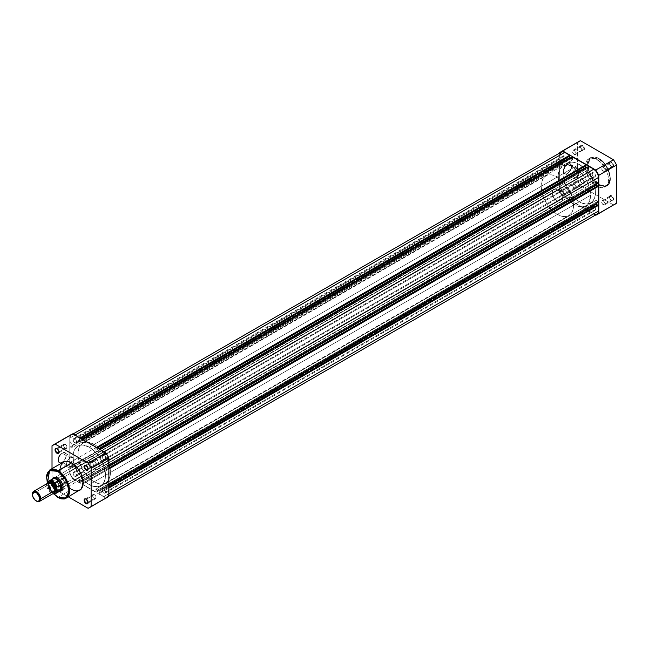 <?xml version="1.0" encoding="UTF-8"?>
<svg xmlns="http://www.w3.org/2000/svg" width="649" height="649" viewBox="0 0 649 649"><rect width="100%" height="100%" fill="white"/><g stroke="black" fill="none" stroke-linecap="round" stroke-linejoin="round"><path stroke-width="0.49" stroke-dasharray="3.25 2.43" d="M567.664 164.522A5.443 3.14 -60 0 1 571.509 166.744A5.443 3.14 -60 0 1 567.664 173.405L567.404 173.551A5.8 3.35 120 0 0 571.509 166.444A5.8 3.35 120 0 0 567.404 164.075L575.639 169.129A5.443 3.14 -60 0 1 578.356 168.854A5.443 3.14 -60 0 1 579.192 173.218A5.443 3.14 -60 0 1 575.639 178.013L567.664 173.405A5.443 3.14 120 0 0 571.217 168.61A5.443 3.14 120 0 0 570.382 164.254A5.443 3.14 120 0 0 567.664 164.522A5.443 3.14 120 0 0 564.111 169.316A5.443 3.14 120 0 0 564.938 173.672A5.443 3.14 120 0 0 567.664 173.405L575.639 178.013A5.443 3.14 -60 0 1 572.921 178.28A5.443 3.14 -60 0 1 572.085 173.924A5.443 3.14 -60 0 1 575.639 169.129L567.404 164.075L565.125 166.193L563.616 169.186L563.381 172.066L564.5 173.843L565.831 174.102L568.208 172.999L571.193 168.44L571.509 166.444L570.82 164.213L569.684 163.556L567.404 164.075A5.8 3.35 120 0 0 563.3 171.182A5.8 3.35 120 0 0 567.404 173.551L567.664 173.405A5.443 3.14 -60 0 1 563.819 171.182A5.443 3.14 -60 0 1 567.664 164.522M582.202 149.781L582.202 149.781A2.442 1.412 60 0 1 580.474 146.796A2.442 1.412 60 0 1 582.202 145.806L582.453 145.36A2.799 1.614 -120 0 0 580.474 146.504A2.799 1.614 -120 0 0 582.453 149.935L574.219 154.389A2.442 1.412 60 0 1 572.629 152.239A2.442 1.412 60 0 1 573.002 150.284A2.442 1.412 60 0 1 574.219 150.406L582.202 145.806A2.442 1.412 -120 0 0 580.977 145.684A2.442 1.412 -120 0 0 580.604 147.639A2.442 1.412 -120 0 0 582.202 149.781A2.442 1.412 -120 0 0 583.419 149.903A2.442 1.412 -120 0 0 583.792 147.948A2.442 1.412 -120 0 0 582.202 145.806L574.219 150.406A2.442 1.412 60 0 1 575.817 152.556A2.442 1.412 60 0 1 575.444 154.511A2.442 1.412 60 0 1 574.219 154.389L582.453 149.935L580.628 147.461L581.058 145.222L582.843 145.627L584.287 147.826L584.108 149.87L582.453 149.935A2.799 1.614 -120 0 0 584.441 148.791A2.799 1.614 -120 0 0 582.453 145.36L582.202 145.806A2.442 1.412 60 0 1 583.922 148.791A2.442 1.412 60 0 1 582.202 149.781L582.453 149.935M611.277 166.574L611.277 166.574A2.442 1.412 60 0 1 609.549 163.589A2.442 1.412 60 0 1 611.277 162.591L611.536 162.145A2.799 1.614 -120 0 0 609.549 163.288A2.799 1.614 -120 0 0 611.536 166.72L603.302 171.174A2.442 1.412 60 0 1 601.704 169.024A2.442 1.412 60 0 1 602.077 167.077A2.442 1.412 60 0 1 603.302 167.199L611.277 162.591A2.442 1.412 -120 0 0 610.06 162.469A2.442 1.412 -120 0 0 609.679 164.424A2.442 1.412 -120 0 0 611.277 166.574A2.442 1.412 -120 0 0 612.494 166.696A2.442 1.412 -120 0 0 612.867 164.741A2.442 1.412 -120 0 0 611.277 162.591L603.302 167.199A2.442 1.412 60 0 1 604.892 169.34A2.442 1.412 60 0 1 604.519 171.295A2.442 1.412 60 0 1 603.302 171.174L611.536 166.72L609.703 164.254L610.133 162.007L611.918 162.412L613.362 164.611L613.183 166.655L611.536 166.72A2.799 1.614 -120 0 0 613.516 165.576A2.799 1.614 -120 0 0 611.536 162.145L611.277 162.591A2.442 1.412 60 0 1 612.997 165.576A2.442 1.412 60 0 1 611.277 166.574L611.536 166.72M611.277 200.143L611.277 200.143A2.442 1.412 60 0 1 609.549 197.158A2.442 1.412 60 0 1 611.277 196.16L611.536 195.714A2.799 1.614 -120 0 0 609.549 196.866A2.799 1.614 -120 0 0 611.536 200.298L603.302 204.751A2.442 1.412 60 0 1 601.704 202.602A2.442 1.412 60 0 1 602.077 200.646A2.442 1.412 60 0 1 603.302 200.768L611.277 196.16A2.442 1.412 -120 0 0 610.06 196.047A2.442 1.412 -120 0 0 609.679 197.994A2.442 1.412 -120 0 0 611.277 200.143A2.442 1.412 -120 0 0 612.494 200.265A2.442 1.412 -120 0 0 612.867 198.31A2.442 1.412 -120 0 0 611.277 196.16L603.302 200.768A2.442 1.412 60 0 1 604.892 202.918A2.442 1.412 60 0 1 604.519 204.873A2.442 1.412 60 0 1 603.302 204.751L611.536 200.298L609.703 197.823L610.133 195.576L611.918 195.982L613.362 198.188L613.183 200.225L611.536 200.298A2.799 1.614 -120 0 0 613.516 199.154A2.799 1.614 -120 0 0 611.536 195.714L611.277 196.16A2.442 1.412 60 0 1 612.997 199.154A2.442 1.412 60 0 1 611.277 200.143L611.536 200.298M582.202 183.359L582.202 183.359A2.442 1.412 60 0 1 580.474 180.373A2.442 1.412 60 0 1 582.202 179.375L582.453 178.929A2.799 1.614 -120 0 0 580.474 180.073A2.799 1.614 -120 0 0 582.453 183.505L574.219 187.967A2.442 1.412 60 0 1 572.629 185.817A2.442 1.412 60 0 1 573.002 183.862A2.442 1.412 60 0 1 574.219 183.983L582.202 179.375A2.442 1.412 -120 0 0 580.977 179.254A2.442 1.412 -120 0 0 580.604 181.209A2.442 1.412 -120 0 0 582.202 183.359A2.442 1.412 -120 0 0 583.419 183.48A2.442 1.412 -120 0 0 583.792 181.525A2.442 1.412 -120 0 0 582.202 179.375L574.219 183.983A2.442 1.412 60 0 1 575.817 186.133A2.442 1.412 60 0 1 575.444 188.088A2.442 1.412 60 0 1 574.219 187.967L582.453 183.505L580.628 181.039L581.058 178.791L582.843 179.197L584.287 181.404L584.108 183.44L582.453 183.505A2.799 1.614 -120 0 0 584.441 182.361A2.799 1.614 -120 0 0 582.453 178.929L582.202 179.375A2.442 1.412 60 0 1 583.922 182.361A2.442 1.412 60 0 1 582.202 183.359L582.453 183.505M599.051 184.535C604.333 188.315 608.056 186.166 610.222 178.086C608.056 167.507 604.333 161.057 599.051 158.745L608.397 170.265L610.133 180.057L606.847 185.963L598.694 185.16L599.051 184.535L604.316 186.052L606.953 185.314L609.37 182.531L610.222 178.086L609.736 174.062L608.34 169.835L603.327 162.193L600.147 159.435L596.877 157.731L593.786 157.228L591.158 157.958L589.203 159.873L588.099 162.802L587.937 166.485L588.732 170.614L591.969 177.518L594.776 181.079L599.051 184.535L598.694 185.16A16.306 9.411 -120 0 0 606.847 185.963A16.306 9.411 -120 0 0 609.346 172.902A16.306 9.411 -120 0 0 598.694 158.534L596.991 159.516A16.306 9.411 60 0 1 607.642 173.883A16.306 9.411 60 0 1 605.144 186.944A16.306 9.411 60 0 1 596.991 186.133L598.694 185.16L596.991 186.133L591.564 181.428L588.083 176.122L585.966 170.322L585.471 166.168L585.966 162.591L587.41 159.897L590.59 158.064L595.863 158.924L600.341 162.023L605.144 168.123L608.024 175.327L608.3 181.947L607.164 184.973L605.906 186.417L603.4 187.593L601.404 187.666L596.991 186.133A16.306 9.411 60 0 1 586.347 171.774A16.306 9.411 60 0 1 588.846 158.705A16.306 9.411 60 0 1 596.991 159.516L598.694 158.534A16.306 9.411 -120 0 0 590.541 157.723A16.306 9.411 -120 0 0 588.043 170.792A16.306 9.411 -120 0 0 598.694 185.16L588.984 173.421L587.248 163.629L590.541 157.723L599.051 158.745C593.77 154.965 590.055 157.107 587.889 165.187C590.055 175.765 593.77 182.215 599.051 184.535M579.241 164.359L574.349 167.182A22.926 13.24 60 0 1 589.324 187.383A22.926 13.24 60 0 1 585.812 205.749A22.926 13.24 60 0 1 574.349 204.613L579.241 201.79A22.926 13.24 -120 0 0 590.704 202.926A22.926 13.24 -120 0 0 594.216 184.559A22.926 13.24 -120 0 0 579.241 164.359L574.535 162.445L571.599 162.153L568.954 162.672L566.707 163.97L564.265 167.264L563.34 170.249L563.105 175.595L563.73 179.554L566.707 187.715L573.035 196.785L576.077 199.608L580.831 202.618L583.946 203.705L588.245 203.843L591.774 202.188L594.216 198.886L595.376 194.221L594.752 186.596L592.715 180.454L589.527 174.54L585.447 169.365L579.241 164.359A22.926 13.24 -120 0 0 567.778 163.224A22.926 13.24 -120 0 0 564.265 181.59A22.926 13.24 -120 0 0 579.241 201.79L574.349 204.613A22.926 13.24 60 0 1 559.373 184.413A22.926 13.24 60 0 1 562.886 166.047A22.926 13.24 60 0 1 574.349 167.182L89.327 447.21A22.926 13.24 60 0 1 104.302 467.41A22.926 13.24 60 0 1 100.79 485.776A22.926 13.24 60 0 1 89.327 484.641L579.241 201.79A22.926 13.24 -120 0 0 590.704 202.926A22.926 13.24 -120 0 0 594.216 184.559A22.926 13.24 -120 0 0 579.241 164.359A22.926 13.24 -120 0 0 567.778 163.224A22.926 13.24 -120 0 0 564.265 181.59A22.926 13.24 -120 0 0 579.241 201.79L89.327 484.641A22.926 13.24 60 0 1 82.715 479.197A22.926 13.24 60 0 1 74.53 465.017A22.926 13.24 60 0 1 77.864 446.074A22.926 13.24 60 0 1 89.327 447.21L579.241 164.359L573.035 162.201L570.236 162.315L567.778 163.224L565.766 164.895L564.265 167.264L563.032 173.713L564.265 181.59L567.778 189.695L573.035 196.785L579.241 201.79L585.447 203.948L588.245 203.843L590.704 202.926L593.535 200.152L595.141 195.909L595.376 190.555L594.216 184.559L591.774 178.434L588.245 172.715L583.946 167.88L579.241 164.359M613.516 204.946L580.474 185.865A36.206 20.906 -120 0 1 577.44 180.617L559.681 190.863A36.206 20.906 60 0 0 562.715 196.12L580.474 185.865L562.715 196.12L595.49 215.038L562.715 196.12L559.681 190.863L577.44 180.617L577.44 142.456L559.681 152.702L577.44 142.456A36.206 20.906 -120 0 1 578.892 141.466L577.44 142.456L577.44 180.617L580.474 185.865L613.516 204.946L595.766 215.2L613.516 204.946A36.206 20.906 -120 0 0 615.098 204.184M559.681 190.863L559.681 153.018L559.681 190.863M574.349 204.613L569.644 201.093L564.07 194.432L560.874 188.518L558.456 180.373L558.221 174.751L560.055 168.821L562.886 166.047L565.344 165.138L568.151 165.024L574.349 167.182L579.054 170.703L584.635 177.364L587.832 183.278L589.868 189.419L590.566 195.26L589.868 200.29L588.651 202.975L585.812 205.749L581.991 206.82L579.054 206.528L574.349 204.613L580.555 206.771L583.354 206.658L585.812 205.749A22.926 13.24 -120 0 0 590.566 195.26L573.578 205.06A22.926 13.24 60 0 1 568.832 215.557A22.926 13.24 60 0 1 551.163 209.416A22.926 13.24 60 0 1 541.161 186.344L558.14 176.536A22.926 13.24 -120 0 0 568.151 199.608A22.926 13.24 -120 0 0 585.812 205.749L588.651 202.975L590.485 197.045L589.868 189.419L587.832 183.278L584.635 177.364L579.054 170.703L574.349 167.182L568.151 165.024L565.344 165.138L562.886 166.047L560.055 168.821L558.221 174.751L558.456 180.373L560.874 188.518L564.07 194.432L569.644 201.093L574.349 204.613M603.302 167.199L604.892 169.34L604.892 170.865L604.26 171.393L602.637 170.646L601.704 169.024L601.866 167.255L603.302 167.199M574.219 150.406L575.817 152.556L575.817 154.081L575.184 154.608L573.562 153.854L572.629 152.239L572.791 150.463L574.219 150.406M574.219 183.983L575.817 186.133L575.817 187.65L575.184 188.178L573.886 187.731L572.629 185.817L572.791 184.04L574.219 183.983M603.302 200.768L604.892 202.918L604.892 204.443L604.26 204.97L602.637 204.216L601.704 202.602L601.866 200.825L603.302 200.768M575.639 178.013L572.921 178.28L572.085 177.323L571.866 174.881L574.162 170.314L576.385 168.781L577.772 168.643L579.411 170.525L579.192 173.218L577.772 176.025L575.639 178.013M564.703 159.889A2.442 1.412 -120 0 0 565.92 160.011A2.442 1.412 -120 0 0 566.293 158.056A2.442 1.412 -120 0 0 564.703 155.906L74.789 438.756A2.442 1.412 60 0 1 76.379 440.898A2.442 1.412 60 0 1 76.006 442.853A2.442 1.412 60 0 1 74.789 442.732L564.703 159.889L74.789 442.732A2.442 1.412 60 0 1 73.199 440.59A2.442 1.412 60 0 1 73.572 438.635A2.442 1.412 60 0 1 74.789 438.756L564.703 155.906A2.442 1.412 -120 0 0 563.486 155.784A2.442 1.412 -120 0 0 563.113 157.739A2.442 1.412 -120 0 0 564.703 159.889L566.139 159.832L566.293 158.056L565.36 156.433L563.746 155.687L563.113 156.214L563.113 157.739L564.703 159.889M593.778 176.674A2.442 1.412 -120 0 0 594.995 176.796A2.442 1.412 -120 0 0 595.368 174.841A2.442 1.412 -120 0 0 593.778 172.691L103.864 455.541A2.442 1.412 60 0 1 105.463 457.691A2.442 1.412 60 0 1 105.081 459.638A2.442 1.412 60 0 1 103.864 459.524L593.778 176.674L103.864 459.524A2.442 1.412 60 0 1 102.274 457.375A2.442 1.412 60 0 1 102.647 455.42A2.442 1.412 60 0 1 103.864 455.541L593.778 172.691A2.442 1.412 -120 0 0 592.561 172.569A2.442 1.412 -120 0 0 592.188 174.524A2.442 1.412 -120 0 0 593.778 176.674L595.214 176.617L595.368 174.841L594.435 173.226L592.821 172.472L592.188 172.999L592.188 174.524L593.778 176.674M593.778 210.244A2.442 1.412 -120 0 0 594.995 210.365A2.442 1.412 -120 0 0 595.368 208.41A2.442 1.412 -120 0 0 593.778 206.268L103.864 489.111A2.442 1.412 60 0 1 105.463 491.261A2.442 1.412 60 0 1 105.081 493.216A2.442 1.412 60 0 1 103.864 493.094L593.778 210.244L103.864 493.094A2.442 1.412 60 0 1 102.274 490.944A2.442 1.412 60 0 1 102.647 488.989A2.442 1.412 60 0 1 103.864 489.111L593.778 206.268A2.442 1.412 -120 0 0 592.561 206.147A2.442 1.412 -120 0 0 592.188 208.102A2.442 1.412 -120 0 0 593.778 210.244L595.214 210.187L595.368 208.41L594.435 206.796L592.821 206.049L592.188 206.577L592.188 208.102L593.778 210.244M564.703 193.459A2.442 1.412 -120 0 0 565.92 193.58A2.442 1.412 -120 0 0 566.293 191.625A2.442 1.412 -120 0 0 564.703 189.476L74.789 472.326A2.442 1.412 60 0 1 76.379 474.476A2.442 1.412 60 0 1 76.006 476.431A2.442 1.412 60 0 1 74.789 476.309L564.703 193.459L74.789 476.309A2.442 1.412 60 0 1 73.199 474.159A2.442 1.412 60 0 1 73.572 472.204A2.442 1.412 60 0 1 74.789 472.326L564.703 189.476A2.442 1.412 -120 0 0 563.486 189.362A2.442 1.412 -120 0 0 563.113 191.309A2.442 1.412 -120 0 0 564.703 193.459L566.139 193.402L566.293 191.625L565.36 190.011L563.746 189.265L563.113 189.792L563.113 191.309L564.703 193.459M108.626 488.145L108.626 493.857L108.626 488.145L107.856 487.699L597.77 204.857L107.856 487.699L108.626 488.145M108.886 495.982L107.231 496.931L108.261 495.747L108.626 493.857A6.733 3.886 60 0 1 107.231 496.931A6.733 3.886 60 0 1 103.864 496.599L593.778 213.756A6.733 3.886 -120 0 0 597.145 214.089M107.231 496.931L105.69 497.231L103.864 496.599L593.778 213.756L588.838 210.901L98.924 493.751L103.864 496.599L98.924 493.751L588.838 210.901L588.838 210.008L98.924 492.859L98.924 493.751L98.924 492.859L589.146 210.187L98.924 492.859L589.146 210.187L589.146 208.224L99.232 491.074L99.232 493.037L99.232 491.074L589.146 208.224L585.804 206.293L95.89 489.143L99.232 491.074L95.89 489.143L95.89 491.106L585.804 208.256L585.804 206.293L95.89 489.143L95.89 491.106L586.112 208.434L95.89 491.106L96.198 492.177L586.112 209.327L586.112 208.434L96.198 491.285L96.198 492.177L586.112 209.327L572.369 201.393L82.455 484.243L96.198 492.177L82.455 484.243L572.369 201.393L572.369 200.5L82.455 483.351L82.455 484.243L82.455 483.351L572.678 200.679L82.455 483.351L572.678 200.679L572.678 198.716L82.764 481.566L82.764 483.529L82.764 481.566L79.421 479.635L569.335 196.785L572.678 198.716L82.764 481.566L79.421 479.635L79.421 481.599L569.335 198.748L569.335 196.785L79.421 479.635L79.421 481.599L569.644 198.927L79.421 481.599L79.73 482.669L569.644 199.819L569.644 198.927L79.73 481.777L79.73 482.669L569.644 199.819L564.703 196.963L74.789 479.814L79.73 482.669L74.789 479.814A6.733 3.886 60 0 1 70.027 471.572L559.941 188.721A6.733 3.886 -120 0 0 564.703 196.963L74.789 479.814L72.144 477.364L70.83 475.084L70.124 472.691L70.027 467.264L559.941 184.413L559.941 188.721L70.027 471.572L70.027 467.264L72.607 467.556L562.513 184.714L559.941 184.413L70.027 467.264L72.607 467.556L562.513 184.714L562.513 182.337L72.607 465.179L72.607 467.556L72.607 465.179L562.513 182.337L559.941 179.659L70.027 462.51L72.607 465.179L70.027 462.51L70.027 447.056L559.941 164.213L559.941 179.659L70.027 462.51L70.027 447.056L72.607 447.356L562.513 164.505L559.941 164.213L70.027 447.056L72.607 447.356L72.607 444.979L562.513 162.128L562.513 164.505L72.607 447.356L72.607 444.979L562.513 162.128L559.941 159.459L70.027 442.302L72.607 444.979L70.027 442.302L70.027 437.994L559.941 155.143L559.941 159.459L70.027 442.302L70.027 437.994A6.733 3.886 60 0 1 71.422 434.911A6.733 3.886 60 0 1 74.789 435.244L79.989 437.953L79.73 438.992L79.73 438.099L74.789 435.244L72.972 434.611L71.422 434.911L70.392 436.104L70.027 437.994L559.941 155.143L560.03 154.129M561.336 152.069A6.733 3.886 -120 0 0 559.941 155.143L559.941 159.459L562.513 162.128L562.513 164.505L559.941 164.213L559.941 179.659L562.513 182.337L562.513 184.714L559.941 184.413L560.03 189.849L561.336 193.41L563.77 196.323L569.644 199.819L569.335 196.785L572.678 198.716L572.369 201.393L586.112 209.327L585.804 206.293L589.146 208.224L588.838 210.901L593.778 213.756M80.76 438.399L569.644 156.141L79.421 438.813L79.421 440.776L79.421 438.813L80.76 438.399M82.147 439.203L79.421 440.776L82.147 439.203M569.903 158.251L572.678 159.857L82.764 442.707L79.421 440.776L82.764 442.707L82.764 440.744L572.678 157.894L572.678 159.857L82.764 442.707L82.764 440.744L572.369 157.715L82.764 440.744L82.455 439.673L96.458 447.461L96.198 448.5L96.198 447.607L82.455 439.673L82.455 440.566L572.369 157.715L572.369 156.823L572.678 159.857L569.903 158.251M97.228 447.907L586.112 165.649L95.89 448.321L95.89 450.284L95.89 448.321L97.228 447.907M98.616 448.702L95.89 450.284L99.232 452.215L589.146 169.365L586.371 167.758L589.146 169.365L99.232 452.215L99.232 450.252L589.146 167.401L589.146 169.365L588.838 167.223L99.232 450.252L589.146 167.401L98.924 450.073L98.924 449.181L103.864 452.037A6.733 3.886 60 0 1 108.626 460.279L108.626 465.982L108.537 459.151L107.231 455.59L104.797 452.678L98.924 449.181L99.232 452.215L95.89 450.284L98.616 448.702M588.838 166.331L588.838 167.223L588.838 166.331M598.54 183.132L597.77 182.694L107.856 465.536L108.626 465.982L107.856 465.179L597.77 182.337L107.856 465.536L597.77 182.337L596.066 181.355L106.152 464.197L107.856 465.179L106.152 464.197L596.066 181.355L596.066 184.559L596.066 181.355L598.54 183.132M108.886 466.485L106.152 468.067L106.152 464.197L106.152 468.067L107.856 469.04L597.77 185.841L107.856 469.04L106.152 468.067L108.886 466.485M108.886 468.091L107.856 468.683L108.886 468.984L108.626 484.998L108.626 469.13L107.856 468.683L108.886 468.091M598.54 202.147L597.77 201.701L107.856 484.552L108.626 484.998L107.856 484.195L597.77 201.352L107.856 484.552L597.77 201.352L596.066 200.371L106.152 483.213L107.856 484.195L106.152 483.213L106.152 487.075L108.886 485.501L106.152 487.075L107.856 488.056L106.152 487.075L106.152 483.213L596.066 200.371L596.066 203.575L596.066 200.371L598.54 202.147M108.886 487.107L107.856 487.699L108.886 487.107M74.789 438.756L73.353 438.813L73.199 440.59L74.132 442.204L75.746 442.951L76.485 441.328L74.789 438.756M103.864 455.541L102.437 455.598L102.274 457.375L103.207 458.989L104.822 459.735L105.463 459.208L105.463 457.691L103.864 455.541M103.864 489.111L102.437 489.168L102.274 490.944L103.207 492.567L104.822 493.313L105.463 492.786L105.463 491.261L103.864 489.111M74.789 472.326L73.353 472.383L73.199 474.159L74.132 475.774L75.746 476.528L76.485 474.906L74.789 472.326M89.327 447.21L84.621 445.295L81.685 445.003L79.048 445.514L76.801 446.812L74.351 450.114L73.426 453.091L73.118 456.563L73.816 462.404L77.864 472.545L84.621 481.12L87.737 483.635L92.491 486.109L98.332 486.685L101.861 485.03L104.302 481.736L105.463 477.072L104.838 469.446L102.81 463.305L99.613 457.391L95.533 452.215L89.327 447.21A22.926 13.24 60 0 1 104.302 467.41A22.926 13.24 60 0 1 100.79 485.776A22.926 13.24 60 0 1 89.327 484.641L94.219 481.818A22.926 13.24 -120 0 0 105.682 482.953A22.926 13.24 -120 0 0 109.194 464.587A22.926 13.24 -120 0 0 94.219 444.387L89.327 447.21L95.533 452.215L99.613 457.391L103.621 465.357L105.463 473.405L105.227 478.751L103.621 483.002L100.79 485.776L96.969 486.847L94.032 486.555L89.327 484.641L86.163 482.458L81.685 478.021L75.852 468.546L73.816 462.404L73.199 458.445L73.816 451.534L75.033 448.848L77.864 446.074L80.322 445.157L83.129 445.052L89.327 447.21L94.219 444.387L89.513 442.472L86.577 442.18L83.932 442.691L80.736 444.922L79.243 447.291L78.083 451.955L78.083 455.622L79.243 461.617L83.932 471.636L91.055 479.635L94.219 481.818L98.924 483.732L101.861 484.024L105.682 482.953L108.513 480.179L110.119 475.936L110.346 470.582L109.194 464.587L106.744 458.462L103.223 452.734L98.924 447.907L94.219 444.387A22.926 13.24 -120 0 0 82.756 443.251A22.926 13.24 -120 0 0 79.243 461.617A22.926 13.24 -120 0 0 94.219 481.818L89.327 484.641A22.926 13.24 60 0 1 82.715 479.197A22.926 13.24 60 0 1 74.53 465.017A22.926 13.24 60 0 1 77.864 446.074A22.926 13.24 60 0 1 89.327 447.21M62.312 462.193A5.443 3.14 -60 0 1 58.467 459.971A5.443 3.14 -60 0 1 62.312 453.31L62.053 452.864A5.8 3.35 120 0 0 57.948 459.971A5.8 3.35 120 0 0 62.053 462.348L70.287 466.801A5.443 3.14 -60 0 1 67.569 467.069A5.443 3.14 -60 0 1 67.269 461.342A5.443 3.14 -60 0 1 70.287 457.918L62.312 453.31A5.443 3.14 120 0 0 58.759 458.105A5.443 3.14 120 0 0 59.594 462.461A5.443 3.14 120 0 0 62.312 462.193A5.443 3.14 120 0 0 65.865 457.399A5.443 3.14 120 0 0 65.03 453.043A5.443 3.14 120 0 0 62.312 453.31L70.287 457.918A5.443 3.14 -60 0 1 73.004 457.65A5.443 3.14 -60 0 1 73.061 463.832A5.443 3.14 -60 0 1 70.287 466.801L62.053 462.348L64.332 460.23L65.849 457.229L66.076 454.357L64.957 452.58L62.856 452.491L61.249 453.416L58.264 457.983L57.948 459.971L58.645 462.21L60.487 462.891L62.053 462.348A5.8 3.35 120 0 0 66.157 455.233A5.8 3.35 120 0 0 62.053 452.864L62.312 453.31A5.443 3.14 -60 0 1 66.157 455.533A5.443 3.14 -60 0 1 62.312 462.193L62.053 462.348M57.29 482.426A2.442 1.412 -120 0 0 55.571 483.424A2.442 1.412 -120 0 0 57.29 486.409L57.039 486.855A2.799 1.614 60 0 1 55.051 483.424A2.799 1.614 60 0 1 57.039 482.28L65.273 477.826A2.442 1.412 -120 0 0 64.048 477.705A2.442 1.412 -120 0 0 63.675 479.66A2.442 1.412 -120 0 0 65.273 481.801L57.29 486.409A2.442 1.412 60 0 1 55.7 484.259A2.442 1.412 60 0 1 56.074 482.304A2.442 1.412 60 0 1 57.29 482.426A2.442 1.412 60 0 1 58.889 484.576A2.442 1.412 60 0 1 58.515 486.531A2.442 1.412 60 0 1 57.29 486.409L65.273 481.801A2.442 1.412 -120 0 0 66.49 481.923A2.442 1.412 -120 0 0 66.863 479.976A2.442 1.412 -120 0 0 65.273 477.826L57.29 482.426L55.392 482.345L55.051 483.424L55.636 485.379L57.039 486.855L58.434 486.993L58.864 484.746L57.039 482.28A2.799 1.614 60 0 1 59.018 485.712A2.799 1.614 60 0 1 57.039 486.855L57.29 486.409A2.442 1.412 -120 0 0 59.018 485.411A2.442 1.412 -120 0 0 57.29 482.426L57.039 482.28M57.29 448.857A2.442 1.412 -120 0 0 57.169 448.792A2.442 1.412 60 0 1 57.29 448.857L65.273 444.249A2.442 1.412 -120 0 0 64.048 444.127A2.442 1.412 -120 0 0 63.675 446.082A2.442 1.412 -120 0 0 65.273 448.232L59.002 451.85L65.273 448.232A2.442 1.412 -120 0 0 66.49 448.354A2.442 1.412 -120 0 0 66.863 446.398A2.442 1.412 -120 0 0 65.273 444.249L57.29 448.857A2.442 1.412 60 0 1 59.01 451.98A2.442 1.412 -120 0 0 59.018 451.842A2.442 1.412 -120 0 0 57.29 448.857L57.039 448.702M86.366 465.641A2.442 1.412 -120 0 0 86.244 465.576A2.442 1.412 60 0 1 86.366 465.641L94.348 461.033A2.442 1.412 -120 0 0 93.123 460.912A2.442 1.412 -120 0 0 92.75 462.867A2.442 1.412 -120 0 0 94.348 465.017L88.077 468.635L94.348 465.017A2.442 1.412 -120 0 0 95.565 465.138A2.442 1.412 -120 0 0 95.938 463.183A2.442 1.412 -120 0 0 94.348 461.033L86.366 465.641A2.442 1.412 60 0 1 88.086 468.765A2.442 1.412 -120 0 0 88.094 468.627A2.442 1.412 -120 0 0 86.366 465.641L86.114 465.495M86.366 499.219A2.442 1.412 -120 0 0 86.244 499.146A2.442 1.412 60 0 1 86.366 499.219L94.348 494.611A2.442 1.412 -120 0 0 93.123 494.489A2.442 1.412 -120 0 0 92.75 496.444A2.442 1.412 -120 0 0 94.348 498.594L88.077 502.212L94.348 498.594A2.442 1.412 -120 0 0 95.565 498.716A2.442 1.412 -120 0 0 95.938 496.761A2.442 1.412 -120 0 0 94.348 494.611L86.366 499.219A2.442 1.412 60 0 1 88.086 502.342A2.442 1.412 -120 0 0 88.094 502.204A2.442 1.412 -120 0 0 86.366 499.219L86.114 499.065M53.713 478.216A7.277 4.202 -120 0 0 52.958 482.686A7.277 4.202 -120 0 0 56.625 489.038A7.277 4.202 -120 0 0 57.939 489.987L94.219 469.04A7.277 4.202 -120 0 0 97.853 469.405A7.277 4.202 -120 0 0 98.972 463.573A7.277 4.202 -120 0 0 94.219 457.156L57.939 478.102A7.277 4.202 -120 0 0 57.81 478.037A7.277 4.202 60 0 1 57.939 478.102L94.219 457.156A7.277 4.202 -120 0 0 90.576 456.799A7.277 4.202 -120 0 0 89.465 462.632A7.277 4.202 -120 0 0 94.219 469.04L57.68 490.433A7.642 4.413 60 0 1 52.869 478.573M60.106 468.245L60.544 473.673L62.661 479.473L66.141 484.779L71.577 489.484L58.037 497.296L71.577 489.484A16.306 9.411 -120 0 0 79.722 490.295M97.853 469.405L96.19 469.73L94.219 469.04L90.576 465.203L89.067 460.133L89.465 458.08L90.576 456.799L92.247 456.474L94.219 457.156L97.074 459.808L99.265 464.854L99.265 467.175L98.494 468.87L61.574 490.352A7.277 4.202 60 0 1 57.939 489.987A7.277 4.202 60 0 1 56.625 489.038A7.277 4.202 60 0 1 52.958 482.686A7.277 4.202 60 0 1 54.297 477.745L553.727 189.403L552.615 190.684L552.226 192.729A7.277 4.202 -120 0 0 555.398 200.054A7.277 4.202 -120 0 0 561.012 202.009A7.277 4.202 -120 0 0 562.513 198.675L63.075 487.026A7.277 4.202 -120 0 0 57.939 478.102A7.277 4.202 60 0 1 63.083 487.164A7.277 4.202 -120 0 0 63.083 487.018L562.513 198.675L561.645 194.87L559.341 191.35L556.363 189.297L553.727 189.403A7.277 4.202 -120 0 0 552.226 192.729L553.727 197.807L557.369 201.644L559.341 202.334L561.012 202.009L562.123 200.719L562.513 198.675A7.277 4.202 -120 0 0 559.341 191.35A7.277 4.202 -120 0 0 553.727 189.403M71.228 434.57L69.776 435.552L69.776 473.713L72.802 478.962L105.852 498.043L72.802 478.962L55.051 489.216L52.017 483.967L52.017 468.643L52.017 483.967L69.776 473.713L52.017 483.967A36.206 20.906 60 0 0 55.051 489.216L68.323 496.874L55.051 489.216L72.802 478.962A36.206 20.906 -120 0 1 69.776 473.713L69.776 435.552L52.017 445.806L69.776 435.552A36.206 20.906 -120 0 1 71.228 434.57M105.852 498.043L88.102 508.297L105.852 498.043A36.206 20.906 -120 0 0 107.434 497.28M46.517 477.542L51.182 490.725L58.037 497.296A16.306 9.411 60 0 1 47.393 482.937A16.306 9.411 60 0 1 49.892 469.868M63.424 462.056A16.306 9.411 -120 0 0 60.925 475.117A16.306 9.411 -120 0 0 71.577 489.484M53.405 493.646L49.786 488.754L47.361 483.172M53.186 478.135L52.277 481.079L53.859 486.401L56.625 489.711L58.735 490.928L60.681 491.115M94.348 498.594L95.776 498.537L95.938 496.761L95.005 495.146L93.391 494.392L92.75 494.919L92.75 496.444L94.348 498.594M65.273 481.801L66.701 481.745L66.863 479.976L65.93 478.354L64.316 477.607L63.675 478.135L63.675 479.66L65.273 481.801M65.273 448.232L66.701 448.175L66.863 446.398L65.93 444.784L64.316 444.03L63.675 444.557L63.675 446.082L65.273 448.232M94.348 465.017L95.776 464.96L95.938 463.183L95.005 461.569L93.391 460.822L92.75 461.35L92.75 462.867L94.348 465.017M53.25 493.475L47.426 483.391M70.287 457.918L73.004 457.65L74.059 459.314L74.059 461.05L71.763 465.609L69.54 467.15L68.153 467.288L66.733 466.112L66.514 463.67L68.153 459.898L70.287 457.918M60.138 491.171A7.642 4.413 60 0 1 57.68 490.433L57.939 489.987A7.277 4.202 -120 0 0 60.876 490.62M48.075 483.018A5.825 3.359 -120 0 0 46.874 485.679L32.45 494.011A5.825 3.359 -120 0 0 36.312 500.979A5.825 3.359 60 0 1 32.45 494.011L46.874 485.679A1.184 0.681 0 0 0 48.156 485.533A5.095 2.945 -120 0 0 50.16 490.417A5.095 2.945 -120 0 0 53.94 492.185A5.095 2.945 -120 0 0 55.36 489.695A1.184 0.681 0 0 0 55.019 490.173A1.184 0.681 0 0 0 55.108 490.433A1.184 0.681 180 0 1 55.019 490.173A1.184 0.681 180 0 1 55.36 489.695A5.095 2.945 60 0 1 53.94 492.185A5.095 2.945 60 0 1 50.16 490.417A5.095 2.945 60 0 1 48.156 485.533A1.184 0.681 180 0 1 46.874 485.679L50.987 492.81M49.113 482.548L48.415 484.787A1.184 0.681 180 0 1 48.505 485.054A1.184 0.681 180 0 1 48.156 485.533A5.095 2.945 60 0 1 49.575 483.043A5.095 2.945 -120 0 0 48.156 485.533A1.184 0.681 0 0 0 48.505 485.054A1.184 0.681 0 0 0 48.415 484.787L48.951 482.751M46.874 485.679A5.825 3.359 -120 0 0 49.413 491.544A5.825 3.359 -120 0 0 53.899 493.102M56.236 493.224A7.098 4.097 60 0 1 48.31 487.391L51.733 485.33L51.506 481.818A7.277 4.202 -120 0 0 56.52 490.652A7.277 4.202 -120 0 0 59.392 491.407A7.277 4.202 60 0 1 56.52 490.652A7.277 4.202 60 0 1 51.506 481.818L552.226 192.729L51.506 481.818L51.733 479.765L48.269 481.761M53.875 493.337L51.19 491.788L48.918 488.835L48.156 487.099L48.156 482.97L48.188 487.294M54.565 492.477L48.415 484.787L49.113 487.829L50.955 490.652L53.34 492.291L54.824 492.437M53.567 493.289A7.098 4.097 -120 0 1 48.31 487.391L51.604 485.493L51.604 479.814L51.709 485.03A7.098 4.097 -120 0 0 56.422 490.969A7.098 4.097 -120 0 0 59.749 491.196M59.473 491.39L58.954 491.48A7.098 4.097 60 0 1 56.422 490.969A7.098 4.097 60 0 1 51.709 485.03L51.709 479.879A7.098 4.097 60 0 1 51.733 479.83M52.293 479.116A7.277 4.202 -120 0 0 51.506 481.818A7.277 4.202 60 0 1 52.293 479.116M52.65 478.905A7.098 4.097 -120 0 0 51.709 479.879L48.31 481.712M541.161 186.344A22.926 13.24 60 0 1 545.906 175.847A22.926 13.24 60 0 1 563.575 181.988A22.926 13.24 60 0 1 573.578 205.06L590.566 195.26A22.926 13.24 -120 0 0 580.555 172.188A22.926 13.24 -120 0 0 562.886 166.047A22.926 13.24 -120 0 0 558.14 176.536L541.161 186.344L541.469 182.872L543.075 178.629L544.836 176.593L548.364 174.938L551.163 174.824L555.779 176.155L560.533 179.173L563.575 181.988L569.903 191.066L573.27 201.231L573.505 206.853L572.88 210.089L571.664 212.783L568.832 215.557L565.011 216.62L560.533 215.89L555.779 213.416L551.163 209.416L547.083 204.232L543.894 198.318L541.858 192.177L541.161 186.344M53.518 493.321L48.229 487.383M53.616 493.264A6.879 3.967 60 0 1 48.156 487.099M578.356 168.854L570.382 164.254M588.846 158.705L590.541 157.723C591.791 156.393 594.589 156.652 598.946 158.51C608.738 163.613 614.441 182.272 606.847 185.963L605.144 186.944M602.077 200.646L610.06 196.047M573.002 183.862L580.977 179.254M573.002 150.284L580.977 145.684M602.077 167.077L610.06 162.469M105.682 482.953L568.832 215.557M82.756 443.251L545.906 175.847M604.519 171.295L612.494 166.696M575.444 154.511L583.419 149.903M575.444 188.088L583.419 183.48M604.519 204.873L612.494 200.265M572.921 178.28L564.938 173.672M565.92 160.011L76.006 442.853M594.995 176.796L105.081 459.638M594.995 210.365L105.081 493.216M565.92 193.58L76.006 476.431M73.077 433.962L71.422 434.911M563.486 189.362L73.572 472.204M592.561 206.147L102.647 488.989M592.561 172.569L102.647 455.42M563.486 155.784L73.572 438.635M67.569 467.069L59.594 462.461M93.123 460.912L85.587 465.268M64.048 444.127L56.504 448.483M64.048 477.705L56.074 482.304M93.123 494.489L85.587 498.846M90.576 456.799L55.206 477.218M95.565 498.716L88.021 503.064M66.49 481.923L58.515 486.531M66.49 448.354L58.945 452.71M95.565 465.138L88.021 469.495M53.161 493.532L47.336 483.448M73.004 457.65L65.03 453.043M55.019 490.173L54.305 492.023C54.459 492.802 53.315 492.299 50.89 490.522L48.505 485.054L49.21 483.205C52.09 483.245 54.029 485.574 55.019 490.173M62.482 489.825L561.012 202.009M52.35 479.043L52.009 479.449"/><path stroke-width="0.97" d="M613.516 204.946L615.098 204.184A36.206 20.906 -120 0 0 616.55 203.194L616.55 165.033L615.098 162.372L613.516 159.784L580.474 140.703L578.892 141.466A36.206 20.906 -120 0 1 580.474 140.703L613.516 159.784L595.766 170.038L598.8 175.287L598.8 213.448L595.766 215.2A36.206 20.906 60 0 0 597.348 214.43L616.55 203.194L598.8 213.448L598.8 175.287L616.55 165.033L616.55 203.194L598.8 213.448A36.206 20.906 60 0 1 597.348 214.43M561.134 151.72A36.206 20.906 60 0 0 559.681 152.702L562.715 150.957L595.766 170.038L562.715 150.957L580.474 140.703L562.715 150.957A36.206 20.906 60 0 0 561.134 151.72L578.892 141.466M595.766 170.038A36.206 20.906 60 0 1 598.8 175.287L616.55 165.033A36.206 20.906 -120 0 0 613.516 159.784L595.766 170.038M108.886 487.999L598.54 205.303L598.54 211.006L108.886 493.702L598.54 211.006L598.175 212.896L597.145 214.089A6.733 3.886 -120 0 0 598.54 211.006L598.54 205.303L597.77 204.857L108.886 487.107L597.77 204.857L598.54 205.303L108.886 487.999M564.703 152.401A6.733 3.886 -120 0 0 561.336 152.069L562.878 151.769L564.703 152.401L75.049 435.098L564.703 152.401L569.644 155.249L564.703 152.401M79.989 437.953L569.644 155.249L569.644 156.141L80.76 438.399L569.644 156.141L569.644 155.249L79.989 437.953M569.335 156.32L569.335 157.926L82.147 439.203L569.335 157.926L569.903 158.251L569.335 157.926L569.335 156.32M82.715 439.527L572.369 156.823L82.715 439.527M96.458 447.461L586.112 164.757L572.369 156.823L586.112 164.757L586.112 165.649L97.228 447.907L586.112 165.649L586.112 164.757L96.458 447.461M585.804 165.828L585.804 167.434L98.616 448.702L585.804 167.434L586.371 167.758L585.804 167.434L585.804 165.828M99.183 449.035L588.838 166.331L99.183 449.035M104.124 451.882L593.778 169.186L588.838 166.331L593.778 169.186L104.124 451.882M598.54 177.428A6.733 3.886 -120 0 0 593.778 169.186L596.423 171.636L598.175 175.116L598.54 183.132L108.886 465.836L598.54 183.132L598.54 177.428L108.886 460.133L598.54 177.428M596.066 184.559L596.066 185.216L108.886 466.485L596.066 185.216L597.461 186.02L596.066 185.216L596.066 184.559M597.77 185.841L108.886 468.091L597.77 185.841L598.54 186.287L597.77 185.841M108.886 468.984L598.54 186.287L598.54 202.147L108.886 484.852L598.54 202.147L598.54 186.287L108.886 468.984M108.886 485.501L596.066 204.232L596.066 203.575L596.066 204.232L108.886 485.501M597.461 205.035L596.066 204.232L597.461 205.035M108.886 495.982L597.145 214.089L595.604 214.389L593.778 213.756M560.03 154.129L561.336 152.069L73.077 433.962M57.169 448.792A2.442 1.412 -120 0 0 55.571 449.919A2.442 1.412 -120 0 0 57.29 452.84L57.039 453.286A2.799 1.614 60 0 1 55.051 449.846A2.799 1.614 60 0 1 57.039 448.702L55.636 448.564L55.092 450.317L56.276 452.669L58.134 453.529L58.864 452.929L58.978 451.672L57.039 448.702A2.799 1.614 60 0 1 59.018 452.134A2.799 1.614 60 0 1 57.039 453.286L57.29 452.84A2.442 1.412 60 0 1 55.7 450.69A2.442 1.412 60 0 1 56.074 448.735A2.442 1.412 60 0 1 57.169 448.792M86.244 465.576A2.442 1.412 -120 0 0 84.646 466.712A2.442 1.412 -120 0 0 86.366 469.625L86.114 470.071A2.799 1.614 60 0 1 84.127 466.639A2.799 1.614 60 0 1 86.114 465.495L84.711 465.357L84.167 467.102L85.352 469.454L87.209 470.322L87.94 469.714L88.053 468.456L86.114 465.495A2.799 1.614 60 0 1 88.094 468.927A2.799 1.614 60 0 1 86.114 470.071L86.366 469.625A2.442 1.412 60 0 1 84.776 467.475A2.442 1.412 60 0 1 85.149 465.52A2.442 1.412 60 0 1 86.244 465.576M86.244 499.146A2.442 1.412 -120 0 0 84.646 500.282A2.442 1.412 -120 0 0 86.366 503.194L86.114 503.64A2.799 1.614 60 0 1 84.127 500.209A2.799 1.614 60 0 1 86.114 499.065L84.711 498.927L84.167 500.679L85.352 503.032L87.209 503.892L87.94 503.283L88.053 502.034L86.114 499.065A2.799 1.614 60 0 1 88.094 502.496A2.799 1.614 60 0 1 86.114 503.64L86.366 503.194A2.442 1.412 60 0 1 84.776 501.052A2.442 1.412 60 0 1 85.149 499.097A2.442 1.412 60 0 1 86.244 499.146M54.297 477.745A7.277 4.202 60 0 1 57.81 478.037A7.277 4.202 -120 0 0 53.713 478.216M52.869 478.573A7.642 4.413 60 0 1 57.68 477.956L54.678 477.275L52.691 478.93M71.577 489.484L75.982 491.017L79.722 490.295A16.306 9.411 -120 0 0 82.22 477.226A16.306 9.411 -120 0 0 71.577 462.867L57.68 471.304L49.551 470.663L47.426 483.391L46.566 476.52L48.391 471.669L50.598 470.136L52.415 469.787L57.68 471.304C62.961 473.616 66.685 480.065 68.843 490.644C66.685 498.724 62.961 500.874 57.68 497.093L66.19 498.108L69.484 492.202L67.747 482.41L58.037 470.679L57.68 471.304L62.945 475.863L66.312 480.998L67.999 485.217L68.843 490.644L67.528 495.958L66.312 497.361L63.886 498.497L58.775 497.661L53.25 493.475L57.785 497.321C62.142 499.186 64.941 499.446 66.19 498.108A16.306 9.411 60 0 1 58.037 497.296L53.161 493.532M88.077 468.635L86.366 469.625L88.077 468.635M59.002 451.85L57.29 452.84L59.002 451.85M88.077 502.212L86.366 503.194L88.077 502.212M47.336 483.448L46.566 475.157L49.892 469.868L63.424 462.056A16.306 9.411 -120 0 1 71.577 462.867L58.037 470.679L49.892 469.868A16.306 9.411 60 0 1 58.037 470.679A16.306 9.411 60 0 1 68.689 485.046A16.306 9.411 60 0 1 66.19 498.108L81.157 489.103L83.048 484.105L82.601 478.678L81.157 474.314L77.977 468.805L73.824 464.416L70.441 462.275L66.141 461.301L63.424 462.056L61.412 464.027L60.106 468.245M108.886 496.298L108.886 458.137L107.434 455.468L105.852 452.88L72.802 433.8L71.228 434.57A36.206 20.906 -120 0 1 72.802 433.8L55.051 444.054L88.102 463.135L91.128 468.383L91.128 506.544L88.102 508.297L68.323 496.874L88.102 508.297A36.206 20.906 60 0 0 89.676 507.534A36.206 20.906 60 0 0 91.128 506.544L91.128 468.383L108.886 458.137L108.886 496.298L91.128 506.544L107.434 497.28A36.206 20.906 -120 0 0 108.886 496.298M105.852 498.043L89.676 507.534M53.469 444.816A36.206 20.906 60 0 0 52.017 445.806L52.017 468.643L52.017 445.806L55.051 444.054L88.102 463.135L105.852 452.88L72.802 433.8L55.051 444.054A36.206 20.906 60 0 0 53.469 444.816L71.228 434.57M60.876 490.62A7.277 4.202 -120 0 0 63.083 487.164A7.277 4.202 60 0 1 61.574 490.352M59.749 491.155L62.174 490.255L62.977 488.47L62.977 486.036L61.501 481.988L57.68 477.956A7.642 4.413 60 0 1 63.083 487.318A7.642 4.413 60 0 1 60.138 491.171M88.086 502.342A2.442 1.412 60 0 1 87.591 503.316A2.442 1.412 60 0 1 86.366 503.194A2.442 1.412 -120 0 0 88.086 502.342M59.01 451.98A2.442 1.412 60 0 1 58.515 452.953A2.442 1.412 60 0 1 57.29 452.84A2.442 1.412 -120 0 0 59.01 451.98M88.086 468.765A2.442 1.412 60 0 1 87.591 469.746A2.442 1.412 60 0 1 86.366 469.625A2.442 1.412 -120 0 0 88.086 468.765M49.892 469.868L46.517 477.542M105.852 452.88L88.102 463.135A36.206 20.906 60 0 1 91.128 468.383L108.886 458.137A36.206 20.906 -120 0 0 105.852 452.88M50.987 492.81L55.108 490.433C56.568 485.639 45.406 479.189 46.874 485.679M50.281 482.97A5.095 2.945 60 0 1 55.36 489.695A5.095 2.945 -120 0 0 51.612 483.375M40.684 498.765A5.825 3.359 60 0 1 39.475 501.426A5.825 3.359 60 0 1 36.312 500.979A5.825 3.359 -120 0 0 36.563 501.142A5.825 3.359 -120 0 0 40.684 498.765L39.678 498.765A5.111 2.953 60 0 1 36.068 500.85A5.111 2.953 60 0 1 32.45 494.587L33.058 492.623L34.056 492.047L36.774 492.989L39.402 497.004L39.613 499.535L39.07 500.728L37.447 501.328L35.362 500.363L33.058 497.256L32.45 494.587A5.111 2.953 60 0 1 36.068 492.502A5.111 2.953 60 0 1 39.678 498.765L40.684 498.765A5.825 3.359 -120 0 0 36.563 491.634A5.825 3.359 -120 0 0 32.45 494.011A5.825 3.359 60 0 1 33.659 491.342A5.825 3.359 60 0 1 38.145 492.899A5.825 3.359 60 0 1 40.684 498.765L55.108 490.433L40.684 498.765M39.475 501.426L53.899 493.102A5.825 3.359 -120 0 0 55.108 490.433A5.825 3.359 -120 0 0 52.569 484.576A5.825 3.359 -120 0 0 48.075 483.018L33.659 491.342M48.951 482.751L54.183 483.765L56.65 489.541A1.184 0.681 0 0 0 55.36 489.695A1.184 0.681 180 0 1 56.65 489.541L55.96 486.507L53.34 482.97L50.249 481.891L48.732 483.156M61.793 487.764A7.277 4.202 60 0 1 60.292 491.09A7.277 4.202 60 0 1 59.392 491.407A7.277 4.202 -120 0 0 59.473 491.39A7.277 4.202 -120 0 0 61.793 487.764L60.535 484.844L60.535 490.409L61.793 487.764L60.535 490.409L60.357 484.868L60.357 490.539L60.357 484.868L57.039 486.791L60.535 484.844L61.793 487.764A7.277 4.202 -120 0 0 58.126 479.952A7.277 4.202 -120 0 0 52.35 479.043A7.277 4.202 -120 0 0 52.293 479.116A7.277 4.202 60 0 1 53.015 478.491A7.277 4.202 60 0 1 58.621 480.438A7.277 4.202 60 0 1 61.793 487.764L63.075 487.026L61.793 487.764M48.31 481.712A7.098 4.097 60 0 1 49.137 480.933A7.098 4.097 60 0 1 57.063 486.766A7.098 4.097 -120 0 0 49.267 480.86A7.098 4.097 -120 0 0 48.31 481.712L48.156 482.97L48.156 482.191L49.405 481.063L52.537 481.55L55.116 483.894L56.568 486.361L56.909 492.145L55.116 493.418L53.21 493.118M54.11 492.469L55.96 491.788L56.65 489.541L54.565 492.477M51.733 479.83A7.098 4.097 60 0 1 52.009 479.449A7.098 4.097 60 0 1 56.504 479.441A7.098 4.097 60 0 1 60.698 485.071A7.098 4.097 -120 0 0 52.65 478.905L49.137 480.933L48.156 482.191A6.879 3.967 60 0 1 52.537 481.55A6.879 3.967 60 0 1 56.909 487.237L56.982 492.429L60.357 490.539L57.063 492.445A7.098 4.097 60 0 1 56.236 493.224L59.749 491.196A7.098 4.097 -120 0 0 60.698 490.214A7.098 4.097 60 0 1 58.954 491.48L59.473 491.39M53.567 493.289A7.098 4.097 -120 0 0 56.106 493.297A7.098 4.097 -120 0 0 57.063 492.445L56.909 492.145A6.879 3.967 60 0 1 53.616 493.264M55.206 477.218L53.015 478.491M62.482 489.825L60.292 491.09M36.563 501.142L36.068 500.85M52.35 479.043L52.009 479.449M53.518 493.321L56.236 493.224"/></g></svg>
